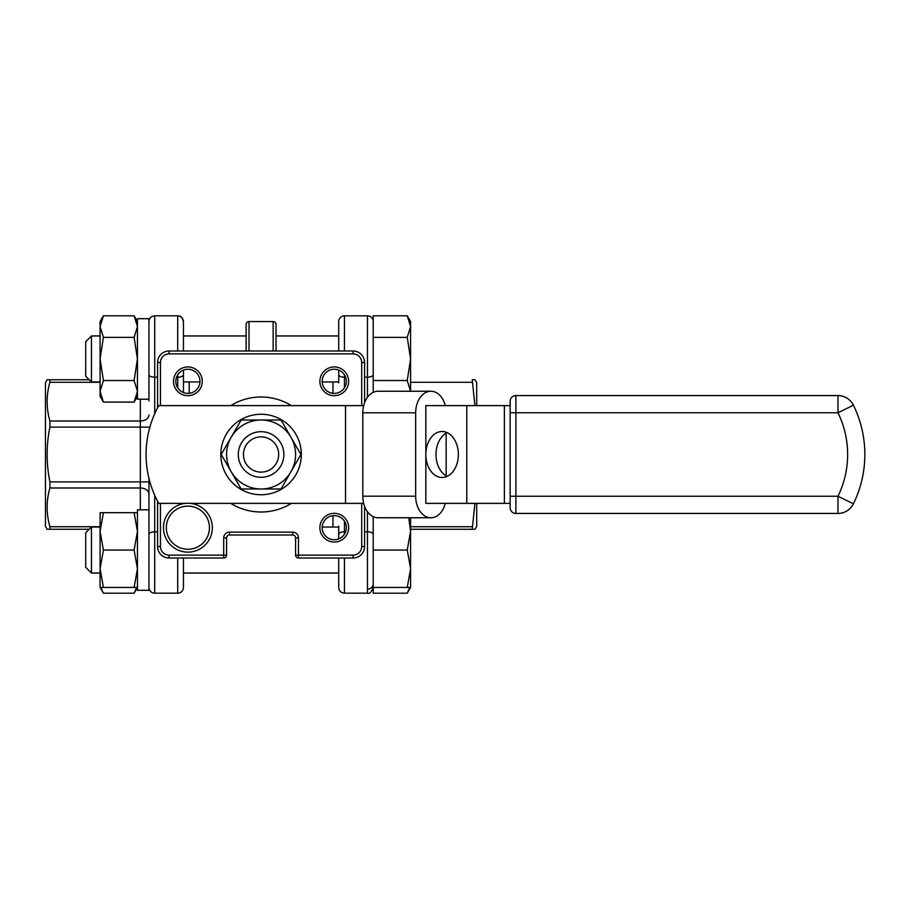 <?xml version="1.0" encoding="UTF-8"?>
<svg xmlns="http://www.w3.org/2000/svg" width="909" height="909" viewBox="0 0 909 909"><rect width="100%" height="100%" fill="white"/><g stroke="black" fill="none" stroke-linecap="round" stroke-linejoin="round"><path stroke-width="1.36" d="M187.89 395.688A14.374 14.374 0 0 1 173.517 381.314A14.374 14.374 0 0 1 187.89 366.941A14.374 14.374 0 0 1 202.264 381.314A14.374 14.374 0 0 1 187.89 395.688M334.262 395.688A14.374 14.374 0 0 1 319.888 381.314A14.374 14.374 0 0 1 334.262 366.941A14.374 14.374 0 0 1 348.636 381.314A14.374 14.374 0 0 1 334.262 395.688M334.262 542.059A14.374 14.374 0 0 1 319.888 527.686A14.374 14.374 0 0 1 334.262 513.312A14.374 14.374 0 0 1 348.636 527.686A14.374 14.374 0 0 1 334.262 542.059M334.262 539.764A12.078 12.078 0 0 0 346.34 527.686A12.078 12.078 0 0 0 334.262 515.608A12.078 12.078 0 0 0 322.195 527.686A12.078 12.078 0 0 0 334.262 539.764M187.89 369.236A12.078 12.078 0 0 0 175.812 381.314A12.078 12.078 0 0 0 187.89 393.392A12.078 12.078 0 0 0 199.969 381.314A12.078 12.078 0 0 0 187.89 369.236M334.262 369.236A12.078 12.078 0 0 0 322.195 381.314A12.078 12.078 0 0 0 334.262 393.392A12.078 12.078 0 0 0 346.34 381.314A12.078 12.078 0 0 0 334.262 369.236M364.577 506.279L364.577 546.502A11.499 11.499 0 0 1 353.078 558.001L298.459 558.001A2.875 2.875 0 0 1 295.584 555.126L295.584 537.878A2.875 2.875 0 0 0 292.709 535.003L229.454 535.003A2.875 2.875 0 0 0 226.58 537.878L226.58 555.126A2.875 2.875 0 0 1 223.705 558.001L169.074 558.001A11.499 11.499 0 0 1 157.575 546.502L157.575 501.211M187.89 503.245A24.441 24.441 0 0 1 212.331 527.686A24.441 24.441 0 0 1 187.89 552.127A24.441 24.441 0 0 1 163.45 527.686A24.441 24.441 0 0 1 187.89 503.245M230.784 503.381A57.506 57.506 0 0 0 291.369 503.381M291.369 405.619A57.506 57.506 0 0 0 230.784 405.619M157.575 407.789L157.575 362.498A11.499 11.499 0 0 1 169.074 350.999L353.078 350.999A11.499 11.499 0 0 1 364.577 362.498L364.577 402.721M187.89 549.252A21.566 21.566 0 0 0 209.456 527.686A21.566 21.566 0 0 0 187.89 506.12A21.566 21.566 0 0 0 166.324 527.686A21.566 21.566 0 0 0 187.89 549.252M363.68 503.381L190.379 503.381M363.68 405.619L158.745 405.619A100.626 100.626 0 0 0 158.745 503.381L185.402 503.381M446.16 475.827L446.16 433.173M362.805 496.189L415.663 496.189A21.566 15.248 90 0 0 430.911 517.755L378.053 517.755A21.566 15.248 -90 0 1 362.805 496.189L362.805 412.811A21.566 15.248 -90 0 1 378.053 391.245L430.911 391.245A21.566 15.248 90 0 0 415.663 412.811L362.805 412.811M261.076 494.746A40.246 40.246 0 0 0 301.333 454.5A40.246 40.246 0 0 0 261.076 414.254A40.246 40.246 0 0 0 220.83 454.5A40.246 40.246 0 0 0 261.076 494.746M246.123 350.999L246.123 324.445A2.875 2.875 0 0 1 248.998 321.57L248.998 350.999M273.154 350.999L273.154 321.57A2.875 2.875 0 0 1 276.029 324.445L276.029 350.999M430.911 517.755A21.566 15.248 90 0 0 445.285 503.381M445.285 405.619A21.566 15.248 90 0 0 430.911 391.245M415.663 496.189L415.663 412.811M510.142 503.381L425.832 503.381L425.832 405.619L510.142 405.619M189.197 381.95L189.197 393.313M332.955 381.95L332.955 393.313M332.955 515.687L332.955 527.05M425.832 454.5A22.998 16.26 -90 0 0 442.092 477.498A22.998 16.26 -90 0 0 458.352 454.5A22.998 16.26 -90 0 0 442.092 431.502A22.998 16.26 -90 0 0 425.832 454.5M447.171 476.35A22.998 16.26 90 0 1 435.99 454.5A22.998 16.26 90 0 1 447.171 432.65M338.705 526.186L338.705 534.253A5.749 2.432 0 0 1 344.454 531.822L344.454 534.162M510.142 496.246L510.142 507.688A5.749 5.749 0 0 0 515.892 513.437L515.892 496.246L837.973 496.246A94.934 94.934 0 0 0 837.973 412.754L510.142 412.754L510.142 496.246L515.892 496.246L515.892 395.563L837.973 395.563L837.973 412.754L853.415 405.198A17.191 17.191 0 0 0 837.973 395.563M515.892 395.563A5.749 5.749 0 0 0 510.142 401.312L510.142 412.754M290.96 437.252L280.995 420.003L241.158 420.003L221.239 454.5L241.158 488.997L280.995 488.997L300.913 454.5L290.96 437.252A34.497 34.497 0 0 1 261.076 488.997A34.497 34.497 0 0 1 231.204 437.252A34.497 34.497 0 0 1 290.96 437.252M183.448 370.088L183.448 392.54M246.123 335.955L183.448 335.955L183.448 321.57L183.448 350.999M199.946 381.95L183.448 381.95L183.448 382.814M183.448 573.909L183.448 587.43L183.448 573.909M177.698 350.999L177.698 315.821C181.198 316.162 183.107 318.082 183.448 321.57L183.448 325.081M183.448 558.001L183.448 587.43A5.749 5.749 0 0 1 177.698 593.179L154.7 593.179A5.749 5.749 0 0 1 148.951 587.43A5.749 5.749 0 0 0 154.7 593.179L177.698 593.179L177.698 558.001M338.705 382.814L338.705 370.088M338.705 350.999L338.705 321.57A5.749 5.749 0 0 1 344.454 315.821L367.452 315.821A5.749 5.749 0 0 1 373.201 321.57A5.749 5.749 0 0 0 367.452 315.821L367.452 377.178A5.749 2.432 0 0 0 373.201 374.747M344.454 558.001L344.454 593.179C340.966 592.838 339.046 590.918 338.705 587.43L338.705 558.001M338.705 538.912L338.705 534.253M338.705 335.091L338.705 321.57A5.749 5.749 0 0 1 344.454 315.821L344.454 350.999M148.951 400.914L148.951 318.695L137.452 318.695L137.452 399.199L148.951 399.199L148.951 388.291M148.951 509.801L137.452 509.801L137.452 590.305L148.951 590.305L148.951 478.384L148.951 481.895L140.327 481.895L140.327 487.985A8.624 6.102 180 0 1 148.951 494.087M183.448 587.43A5.749 5.749 0 0 1 177.698 593.179M373.201 516.63L373.201 593.202L407.243 593.202L409.823 587.43M410.584 391.245L410.584 321.57L407.243 315.798L410.584 326.581L407.243 337.375L410.584 358.953L407.243 380.53L373.201 380.53L373.201 392.37M837.973 513.437L837.973 496.246L853.415 503.802A112.125 112.125 0 0 0 853.415 405.198A112.125 112.125 0 0 1 853.415 503.802A17.191 17.191 0 0 1 837.973 513.437L515.892 513.437M261.076 477.305A22.805 22.805 0 0 1 238.283 454.5A22.805 22.805 0 0 1 261.076 431.695A22.805 22.805 0 0 1 283.881 454.5A22.805 22.805 0 0 1 261.076 477.305M137.452 590.305L148.951 590.305M407.243 380.53L410.584 391.324M407.243 315.798L373.201 315.798L373.201 380.53M408.755 517.755L410.584 531.356L407.243 550.047L373.201 550.047M261.076 472.123A17.623 17.623 0 0 0 278.699 454.5A17.623 17.623 0 0 0 261.076 436.877A17.623 17.623 0 0 0 243.453 454.5A17.623 17.623 0 0 0 261.076 472.123M140.327 509.801L140.327 487.985L49.915 487.985L49.915 481.895L140.327 481.895L140.327 427.105L148.951 427.105M48.847 529.254L47.109 529.254L45.45 526.379L45.45 382.621L47.109 379.746L48.847 379.746M47.802 529.254L48.552 529.254M89.252 529.254L49.915 529.254L49.915 526.72L100.081 526.72M89.252 379.746L49.915 379.746L89.252 379.746M49.915 487.985C46.2 500.825 46.2 513.733 49.915 526.72M49.915 427.105L49.915 421.015L140.327 421.015L140.327 427.105L49.915 427.105C46.2 445.365 46.2 463.624 49.915 481.895M47.802 379.746L47.109 379.746M100.081 382.28L49.915 382.28L49.915 379.746M49.915 382.28C46.2 395.108 46.2 408.016 49.915 421.015M322.206 381.95L338.705 381.95M276.029 335.955L338.705 335.955M183.448 573.045L338.705 573.045L183.448 573.045M322.206 527.05L338.705 527.05M474.134 379.746L473.305 379.746M473.305 529.254L474.134 529.254M474.918 503.381L472.237 529.254L410.584 529.254M472.237 379.746L474.93 405.619M407.243 550.047L410.584 568.739L410.584 517.755M407.243 337.375L373.201 337.375M407.243 587.43L410.584 587.43L410.584 568.739L407.243 587.43L373.201 587.43C371.292 592.282 369.384 594.191 367.452 593.179L367.452 511.687M103.41 315.798L100.081 321.57L100.081 396.324L103.41 402.108L100.081 391.324L103.41 380.53L100.081 358.953L103.41 337.375L100.081 326.581L103.41 315.798L134.112 315.798L137.452 326.581L134.112 337.375L137.452 358.953L134.112 380.53L137.452 391.324L134.112 402.108L137.452 396.324M136.691 587.43L134.112 593.202L103.41 593.202L100.842 587.43M137.452 512.676L134.112 512.676L137.452 531.356L134.112 550.047L137.452 568.739L134.112 587.43L137.452 587.43L134.112 593.202M476.702 405.619L476.702 382.621L475.043 379.746M476.702 503.381L476.702 526.379L475.043 529.254M103.41 337.375L134.112 337.375M103.41 380.53L134.112 380.53M103.41 402.108L134.112 402.108M103.41 593.202L100.081 587.43L103.41 587.43L100.081 568.739L103.41 550.047L100.081 531.356L103.41 512.676L134.112 512.676M103.41 550.047L134.112 550.047M103.41 587.43L134.112 587.43M103.41 512.676L100.081 512.676L100.081 587.43M91.445 381.95L85.696 376.201L85.696 341.704L91.445 335.955L91.445 381.95L100.081 381.95M91.445 335.955L100.081 335.955M91.445 573.045L85.696 567.296L91.445 573.045L100.081 573.045L91.445 573.045L91.445 527.05L100.081 527.05M85.696 567.296L85.696 532.799L91.445 527.05M157.575 546.502L160.45 546.502L160.45 503.381L160.45 546.502A8.624 8.624 0 0 0 169.074 555.126L223.705 555.126L223.705 537.878A5.749 5.749 0 0 1 229.454 532.129L292.709 532.129L292.709 535.003M160.45 405.619L160.45 362.498L160.45 405.619M169.074 350.999L169.074 353.874L353.078 353.874L169.074 353.874A8.624 8.624 0 0 0 160.45 362.498L157.575 362.498M292.709 532.129A5.749 5.749 0 0 1 298.459 537.878L298.459 555.126L353.078 555.126A8.624 8.624 0 0 0 361.702 546.502L361.702 503.381M361.702 405.619L361.702 362.498A8.624 8.624 0 0 0 353.078 353.874L353.078 350.999M229.454 535.003L229.454 532.129M223.705 558.001L223.705 555.126L226.58 555.126M169.074 558.001L169.074 555.126M353.078 555.126L353.078 558.001M361.702 546.502L364.577 546.502M295.584 555.126L298.459 555.126L298.459 558.001M298.459 537.878L295.584 537.878M226.58 537.878L223.705 537.878M364.577 362.498L361.702 362.498M345.522 503.381L345.522 405.619M466.772 503.381L466.772 405.619M504.381 503.381L504.381 405.619M183.448 374.747A5.749 2.432 180 0 1 177.698 377.178L177.698 374.838M177.698 387.791L177.698 377.178L176.551 377.178M154.7 495.257L154.7 593.179M157.575 531.822L154.7 531.822A5.749 2.432 0 0 0 148.951 534.253M157.575 377.178L154.7 377.178L154.7 413.743M344.454 374.838L344.454 377.178A5.749 2.432 180 0 1 338.705 374.747M345.613 377.178L344.454 377.178L344.454 387.791M344.454 521.209L344.454 531.822L345.613 531.822M367.452 397.313L367.452 377.178L364.577 377.178M364.577 531.822L367.452 531.822A5.749 2.432 0 0 1 373.201 534.253M140.327 399.199L140.327 421.015A8.624 6.102 180 0 0 148.951 414.913M148.951 374.747A5.749 2.432 0 0 0 154.7 377.178L154.7 315.821C151.212 316.162 149.292 318.082 148.951 321.57M367.452 589.134A5.749 5.215 0 0 0 373.201 583.919M472.237 382.28L410.584 382.28M410.584 526.72L472.237 526.72M273.154 321.57L248.998 321.57M154.7 315.821L177.698 315.821C179.425 316.934 180.743 313.73 183.448 321.57M344.454 593.179L367.452 593.179L344.454 593.179C340.966 592.838 339.046 590.918 338.705 587.43M410.584 587.43L407.243 593.202M367.452 593.179C369.384 594.191 371.292 592.282 373.201 587.43M137.452 321.57L134.112 315.798"/></g></svg>
